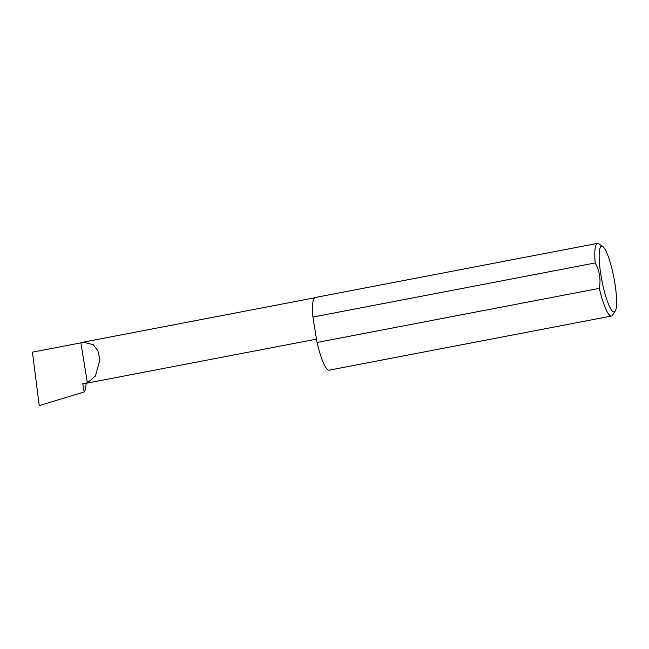 <?xml version="1.0" encoding="UTF-8"?>
<svg xmlns="http://www.w3.org/2000/svg" width="649" height="649" viewBox="0 0 649 649"><rect width="100%" height="100%" fill="white"/><g stroke="black" fill="none" stroke-linecap="round" stroke-linejoin="round"><path stroke-width="0.97" d="M87.372 382.805L95.411 376.031L99.946 359.57L97.869 350.72L93.318 344.716L83.34 342.145L80.898 342.859L87.372 382.805L82.796 383.681A20.468 3.764 79.1 0 0 83.413 383.81L316.501 339.135M602.596 246.442A33.44 6.149 79.1 0 0 600.942 275.135A33.44 6.149 79.1 0 0 613.167 311.698A33.44 6.149 79.1 0 0 615.195 311.122A33.44 6.149 79.1 0 0 613.922 277.91A33.44 6.149 79.1 0 0 602.832 246.588A33.44 6.149 79.1 0 0 602.596 246.442M615.195 311.122L612.542 315.179A36.993 6.806 -100.9 0 1 611.415 316.063A36.993 6.806 -100.9 0 1 610.295 315.82A36.993 6.806 -100.9 0 1 599.319 288.359C600.966 279.313 599.595 270.844 595.206 262.942A36.993 6.806 -100.9 0 1 597.486 243.391A36.993 6.806 -100.9 0 1 598.605 243.635A36.993 6.806 -100.9 0 1 598.865 243.797L602.832 246.588M595.206 262.942L312.923 317.053A36.993 6.806 -100.9 0 1 315.211 297.502L597.486 243.391M611.415 316.063L329.132 370.165A36.993 6.806 -100.9 0 1 328.021 369.93A36.993 6.806 -100.9 0 1 317.037 342.461L599.319 288.359M86.09 383.299L85.944 385.952C85.603 388.97 85.003 390.99 84.143 391.988L82.796 383.681M84.143 391.988L39.216 405.609L32.45 352.147L80.898 342.859M312.923 317.053L317.037 342.461M83.34 342.145L314.554 297.826"/></g></svg>
